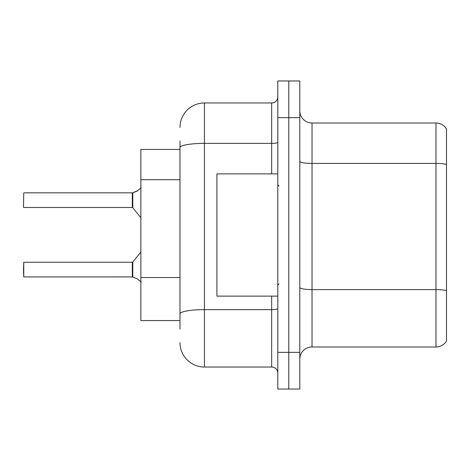 <?xml version="1.0" encoding="UTF-8"?>
<svg xmlns="http://www.w3.org/2000/svg" width="470" height="470" viewBox="0 0 470 470"><rect width="100%" height="100%" fill="white"/><g stroke="black" fill="none" stroke-linecap="round" stroke-linejoin="round"><path stroke-width="0.7" d="M179.987 171.174L179.987 140.865L179.987 149.425L140.865 149.425L140.865 320.575L179.987 320.575M299.795 359.209A12.226 12.226 0 0 1 312.021 346.983L435.984 346.983L435.984 123.017L312.021 123.017A12.226 12.226 0 0 1 299.795 110.791A12.226 12.226 0 0 0 312.021 123.017L312.021 346.983M288.791 352.365L288.791 389.043L299.795 389.043L299.795 352.365L288.791 352.365L288.791 389.043L277.788 389.043L277.788 352.365L288.791 352.365L288.791 117.635L288.791 352.365M277.788 352.365L277.788 80.958L288.791 80.958L288.791 117.635L288.791 80.958L299.795 80.958L299.795 352.365M446.5 129.003A12.226 12.226 0 0 0 435.984 123.017A12.226 12.226 0 0 1 446.5 129.003L446.5 340.997A12.226 12.226 0 0 1 435.984 346.983M446.5 165.123L446.5 164.465L446.5 165.123M179.987 329.135L179.987 140.865M179.987 127.417A24.452 24.452 0 0 1 204.438 102.965L204.438 367.035L271.678 367.035L271.678 296.129M204.438 102.965L271.678 102.965A6.11 6.11 0 0 0 277.788 96.855M179.987 318.131L179.987 286.089M277.788 373.145A6.11 6.11 0 0 0 271.678 367.035M204.438 367.035A24.452 24.452 0 0 1 179.987 342.583M137.569 278.998L132.787 277.071L137.569 278.998L141.153 282.088M141.153 187.665L137.011 191.167L132.405 192.829A0.611 0.611 0 0 1 132.317 192.835A0.611 0.611 180 0 0 132.405 192.829M132.305 192.829L23.747 192.829L23.5 207.246L23.747 192.829L132.305 192.829L132.305 207.493L132.305 200.155M132.405 276.924L132.787 277.071L132.781 262.037L132.305 262.26L132.317 276.918A0.611 0.611 180 0 1 132.405 276.924A0.611 0.611 -0 0 0 132.317 276.918L132.305 269.598M23.5 269.598L23.747 262.26L23.747 276.924L23.5 269.598M23.5 272.042L23.747 276.924L132.305 276.918M137.569 190.755L132.787 192.688L136.453 191.419L132.787 192.688L132.781 207.722L132.305 207.493L132.305 192.835M132.311 197.723L132.305 202.605M137.011 191.167L132.787 192.688M277.788 173.871L216.905 173.871L216.905 296.129L277.788 296.129M179.987 179.728L140.865 179.728M179.987 277.535L140.865 277.535M446.5 164.465A12.226 2.121 180 0 0 435.984 163.425L312.021 163.425A12.226 2.121 0 0 1 299.795 161.304M446.5 290.63A12.226 2.121 180 0 0 435.984 289.591L312.021 289.591A12.226 2.121 -0 0 1 299.795 287.47M299.795 117.635L277.788 117.635M277.788 308.579A6.11 1.063 0 0 1 271.678 309.642L204.438 309.642A24.452 4.248 180 0 0 179.987 313.889M179.987 147.621A24.452 4.248 180 0 1 204.438 143.374L271.678 143.374L271.678 102.965M271.678 173.871L271.678 143.374A6.11 1.063 0 0 0 277.788 142.316M23.747 262.26L132.305 262.26M132.781 262.037L140.865 252.049M23.747 207.493L132.305 207.493M132.781 207.722L140.865 217.704M279.01 186.096L277.788 184.875M279.01 283.904L277.788 285.125"/></g></svg>
